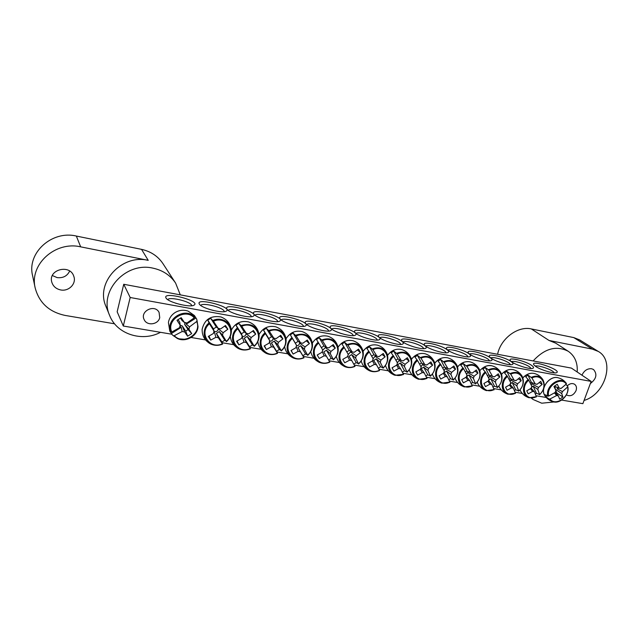 <?xml version="1.0" encoding="UTF-8"?>
<svg xmlns="http://www.w3.org/2000/svg" width="639" height="639" viewBox="0 0 639 639"><rect width="100%" height="100%" fill="white"/><g stroke="black" fill="none" stroke-linecap="round" stroke-linejoin="round"><path stroke-width="0.96" d="M511.583 361.714C513.197 360.236 525.554 363.815 529.683 366.962L531.113 368.479M531.808 365.532C525.841 361.011 507.789 356.658 510.273 360.38C511.535 363.639 530.322 370.093 533.086 368.2C533.972 367.697 533.549 366.81 531.808 365.532M130.18 297.502L591.155 381.395L571.41 368.104L123.734 284.275L130.18 297.502L123.295 326.026L117.161 311.784L123.734 284.275M511.392 361.77C505.529 357.177 486.966 352.776 489.538 356.61C490.84 359.933 509.73 366.339 512.542 364.39C513.436 363.887 513.053 363.016 511.392 361.77M469.202 353.974C463.587 349.261 443.897 344.733 446.653 348.83C448.059 352.289 467.173 358.567 470.096 356.522C470.991 356.011 470.695 355.164 469.202 353.974M425.095 345.827C419.767 340.986 398.824 336.33 401.787 340.691C403.297 344.285 422.699 350.436 425.734 348.279C426.62 347.776 426.413 346.953 425.095 345.827M199.392 304.148C201.605 308.278 222.763 313.749 226.278 311.113C233.291 307.063 194.967 297.023 199.36 304.1L199.392 304.148M253.979 314.228C256.734 318.27 276.479 323.518 279.754 321.097C286.44 317.295 249.649 307.111 253.755 313.917L253.979 314.228M305.929 323.821C309.156 327.783 327.647 332.831 330.714 330.603C337.088 327.048 301.64 316.728 305.506 323.27L305.929 323.821M355.436 332.967C359.054 336.833 376.459 341.697 379.318 339.652C385.405 336.338 351.154 325.906 354.789 332.184L355.436 332.967M166.012 297.982L166.076 298.093C168.273 302.359 190.398 307.902 194.072 305.13C201.373 300.913 161.923 290.817 166.012 297.982M535.33 366.187C540.099 369.789 554.444 374.111 556.689 372.617C561.833 370.109 530.737 359.31 533.709 364.613L535.33 366.187M330.978 328.446C334.405 332.36 352.337 337.312 355.3 335.179C361.53 331.745 326.697 321.369 330.443 327.783L330.978 328.446M280.273 319.085C283.269 323.086 302.375 328.23 305.538 325.906C312.072 322.232 275.968 311.976 279.946 318.653L280.273 319.085M227.029 309.252C229.521 313.342 249.953 318.693 253.348 316.169C260.193 312.239 222.652 302.127 226.901 309.068L227.029 309.252M402.282 341.617C397.115 336.705 375.484 331.984 378.56 336.489C380.125 340.148 399.694 346.226 402.786 344.014C403.672 343.51 403.505 342.712 402.282 341.617M447.396 349.948C441.916 345.172 421.62 340.579 424.48 344.804C425.933 348.335 445.183 354.549 448.163 352.448C449.057 351.937 448.802 351.107 447.396 349.948M490.528 357.912C484.785 353.263 465.679 348.798 468.331 352.76C469.689 356.155 488.683 362.497 491.551 360.5C492.445 359.997 492.102 359.134 490.528 357.912M591.155 381.395L582.864 403.664L561.649 400.078M546.257 397.482L536.033 395.757M522.271 393.424L515.09 392.218M501.208 389.87L493.683 388.6M479.665 386.228L471.782 384.902M457.628 382.505L449.369 381.116M435.071 378.695L426.437 377.234M411.987 374.797L402.953 373.272M388.344 370.804L378.911 369.206M364.126 366.714L354.286 365.053M339.317 362.521L329.053 360.787M313.893 358.223L303.277 356.434M287.83 353.822L276.943 351.985M261.095 349.301L249.937 347.416M233.666 344.669L222.236 342.744M205.518 339.916L191.125 337.488M171.843 334.229L123.295 326.026M490.84 357.944C492.413 356.354 505.169 360.005 509.243 363.208L510.585 364.693M469.633 354.094C471.167 352.393 484.346 356.115 488.348 359.366L489.602 360.819M447.947 350.164C449.441 348.343 463.067 352.129 466.989 355.444L468.155 356.858M425.774 346.146C427.219 344.205 441.317 348.063 445.151 351.434L446.222 352.808M403.089 342.033C404.479 339.972 419.08 343.902 422.818 347.328L423.801 348.662M379.87 337.831C381.211 335.643 396.348 339.644 399.966 343.135L400.861 344.421M200.774 305.474C201.788 302.319 221.605 306.904 223.985 310.802L224.313 311.656M228.291 310.442C229.353 307.431 248.379 311.92 250.991 315.762L251.391 316.688M255.121 315.283C256.231 312.415 274.506 316.816 277.334 320.602L277.813 321.601M281.296 320.011C282.454 317.287 300.026 321.601 303.046 325.331L303.597 326.393M306.84 324.62C308.038 322.04 324.947 326.273 328.142 329.94L328.773 331.066M331.761 329.125C333.015 326.681 349.293 330.834 352.648 334.437L353.367 335.619M159.726 317.607C158.344 324.612 147.034 326.202 144.214 319.732C139.534 311.225 154.814 303.709 159.079 312.383L159.726 317.607M567.288 385.796C569.836 383.472 572.288 382.969 574.645 384.303C576.466 385.764 576.929 387.881 576.043 390.645C573.622 395.237 570.523 396.707 566.761 395.054L566.442 394.79M356.099 333.526C357.401 331.21 373.088 335.291 376.579 338.838L377.385 340.076M535.266 366.139C537.239 364.949 548.821 368.415 552.919 371.427L554.396 372.864M167.769 299.651C169.159 296.504 189.519 301.177 191.548 305.083L191.804 305.738M194.52 315.698L196.684 319.101L197.108 320.85L196.668 321.529C202.275 333.51 183.249 345.587 174.255 335.675L173.457 335.779L172.33 334.876L170.134 331.649M168.424 322.503L169.806 331.202L171.052 332.216L171.787 332.016C165.916 319.923 185.422 307.686 194.264 317.847L194.775 317.263L194.376 315.506L188.225 311.169M196.668 321.529L189.551 326.864L188.928 329.269L191.716 333.59L187.594 336.202L184.663 331.968L182.155 331.537L174.255 335.675M182.155 331.537L181.22 327.328L179.815 326.05M171.468 333.478L181.22 327.328M171.787 332.016L179.559 327.655L180.182 325.243L177.003 320.299L181.172 317.671L184.471 322.535L186.979 322.975L194.264 317.847M175.605 303.206L181.284 304.739M188.928 329.269L184.631 324.388L184.903 322.519M180.478 318.126L182.139 320.634L184.471 322.535M185.813 322.607L186.268 324.141L189.551 326.864M180.182 325.243L179.735 322.144L178.065 319.644M180.174 325.219L182.235 325.906L184.663 331.968M191.716 333.59L188.082 329.604L184.631 324.388M187.594 336.202L185.693 331.114L188.082 329.604M182.235 325.906L185.693 331.114M186.268 324.141L195.973 318.022M565.93 384.406L567.72 386.419L567.568 387.018C570.204 396.643 555.259 406.851 549.995 398.976L549.173 399.04L545.818 396.835L545.259 395.821L544.843 394.702L548.661 396.052C545.882 386.363 561.13 376.036 566.274 384.087L566.354 383.408C564.293 380.572 561.569 378.703 558.174 377.785C550.251 375.301 540.458 387.346 544.38 394.742L544.843 395.605C539.731 388.448 549.708 375.077 558.174 377.785M548.661 396.052L555.219 392.45L555.93 390.477L553.949 386.483L557.208 384.263L559.293 388.192L561.026 388.496L566.274 384.087M561.026 388.496L560.339 388.24M567.568 387.018L562.416 391.595L561.697 393.56L562.895 396.971L559.66 399.175L558.35 395.845L556.617 395.541L549.995 398.976M557.048 387.298L557.432 388.935L558.813 388.001M557.432 388.935L562.416 391.595M555.211 392.45L558.35 395.845M556.617 395.541L554.476 392.897M561.697 393.56L555.275 389.119M555.139 388.839L555.139 386.539M554.348 386.22L559.293 388.192M562.895 396.971L556.936 393.145L555.818 390.661M556.273 393.592L556.936 393.145M545.818 396.835L547.104 395.956M368.815 351.226C361.562 357.217 362.872 369.142 370.9 371.235C373.719 372.066 376.603 371.81 379.55 370.476L379.462 370.245C368.08 376.051 359.182 360.46 369.302 352.009L366.89 348.463L369.51 346.753L372.904 349.653C384.494 343.934 393.001 359.661 383.025 367.912L380.604 366.738L378.392 368.24M379.462 370.245L376.499 364.757L374.406 364.398L369.606 367.002L367.713 363.639L372.465 360.923L373.144 358.743L369.302 352.009M372.904 349.653L376.946 356.25L379.039 356.618L383.256 353.463L385.109 356.834L380.964 360.1L380.277 362.273L383.025 367.912M371.618 356.051L373.943 354.749L369.51 346.753M373.943 354.749L376.946 356.25M373.128 358.767L375.005 356.314L380.964 360.1M380.277 362.273L376.235 358.862L373.639 360.572L376.499 364.757M374.406 364.398L372.473 360.803M385.109 356.834L382.002 354.437M375.005 356.314L375.9 355.723M380.604 366.738L376.235 358.862M343.814 346.801C336.481 352.84 337.887 364.869 346.05 367.074C348.974 367.944 351.945 367.697 354.98 366.339L354.877 366.107C343.287 371.97 334.029 356.147 344.293 347.592L341.985 344.03L344.653 342.296L347.959 345.212C359.749 339.429 368.615 355.396 358.487 363.743L356.203 362.577L353.798 364.182M354.877 366.107L351.738 360.524L349.597 360.156L344.74 362.792L342.768 359.382L347.576 356.634L348.247 354.421L344.293 347.592M347.959 345.212L352.113 351.897L354.262 352.281L358.567 349.086L360.492 352.512L356.258 355.811L355.588 358.016L358.487 363.743M346.785 351.881L349.269 350.412L344.653 342.296M349.269 350.412L352.113 351.897M339.748 333.023L341.514 333.606M348.135 354.621L350.468 352.017L356.258 355.811M355.588 358.016L351.65 354.589L349.014 356.314L351.738 360.524M349.597 360.156L347.616 356.187M360.492 352.512L357.361 350.012M350.468 352.017L351.298 351.474M356.203 362.577L351.65 354.589M318.182 342.264C310.786 348.343 312.287 360.484 320.586 362.792C323.606 363.727 326.681 363.495 329.812 362.105L329.676 361.858C317.887 367.792 308.246 351.722 318.661 343.071L316.473 339.485L319.18 337.735L322.391 340.659C334.397 334.82 343.622 351.027 333.35 359.469L331.202 358.319L328.606 360.021M329.676 361.858L326.377 356.187L324.173 355.811L319.26 358.479L317.208 355.02L322.072 352.233L322.743 349.988L318.661 343.071M322.391 340.659L326.665 347.44L328.869 347.832L333.262 344.605L335.275 348.087L330.954 351.418L330.283 353.647L333.35 359.469M321.353 347.624L323.989 345.971L319.18 337.735M323.989 345.971L326.665 347.44M314.668 328.43L317.248 329.269M322.575 350.292L325.323 347.616L330.954 351.418M330.283 353.647L326.465 350.212L323.781 351.953L326.377 356.187M324.173 355.811L322.168 351.442M335.275 348.087L332.12 345.475M325.323 347.616L326.09 347.121M331.202 358.319L326.465 350.212M305.586 353.958L302.87 355.715L303.86 357.513C291.855 363.503 281.823 347.193 292.39 338.43L290.322 334.828L293.077 333.055L296.176 335.994C308.413 330.091 318.014 346.554 307.591 355.092L305.586 353.958L300.657 345.731L297.926 347.488L300.37 351.746L298.117 351.362L293.141 354.062L291.001 350.547L295.929 347.728L296.592 345.451L292.39 338.43M296.592 345.451L295.338 343.183L298.078 341.418L293.077 333.055M290.322 334.828L295.338 343.183M303.86 357.513L300.37 351.746M296.176 335.994L300.578 342.871L302.838 343.271L307.327 340.012L309.42 343.542L305.011 346.913L304.348 349.174L307.591 355.092M298.078 341.418L300.578 342.871M289.068 323.765L292.311 324.78M296.408 345.795C298.213 345.787 299.268 344.892 299.555 343.111L305.011 346.913M304.348 349.174L300.657 345.731M298.117 351.362L296.113 346.546M309.42 343.542L306.257 340.819M299.555 343.111L300.234 342.672M293.141 354.062L291.144 350.468M297.926 347.488L302.87 355.715M279.323 349.485L276.567 351.266L277.39 353.047C265.161 359.11 254.721 342.544 265.449 333.67L263.508 330.051L266.303 328.262L269.299 331.21C281.759 325.243 291.767 341.961 281.184 350.603L279.323 349.485L274.203 341.13L271.423 342.911L273.716 347.185L271.407 346.793L266.359 349.533L264.139 345.955L269.123 343.103L269.778 340.795L265.449 333.67M269.778 340.795L268.731 338.534L271.511 336.753L266.303 328.262M263.508 330.051L268.731 338.534M277.39 353.047L273.716 347.185M269.299 331.21L273.835 338.191L276.152 338.598L280.737 335.307L282.917 338.894L278.404 342.296L277.757 344.589L281.184 350.603M271.511 336.753L273.835 338.191M262.893 319.005L266.703 320.163M269.594 341.13C271.599 341.354 272.781 340.475 273.149 338.494L278.404 342.296M277.757 344.589L274.203 341.13M271.407 346.793L269.434 341.506M282.917 338.894L279.746 336.042M273.149 338.494L273.724 338.119M266.359 349.533L264.45 345.787M271.423 342.911L276.567 351.266M252.405 344.9L249.601 346.697L250.24 348.479C237.788 354.597 226.917 337.775 237.812 328.789L235.999 325.155L238.85 323.342L241.734 326.297C254.426 320.275 264.842 337.256 254.106 346.003L252.405 344.9L247.069 336.418L244.25 338.215L246.374 342.512L244.002 342.113L238.89 344.884L236.574 341.25L241.63 338.358L242.269 336.018L237.812 328.789M242.269 336.018L241.446 333.774L244.274 331.968L238.85 323.342M235.999 325.155L241.446 333.774M250.24 348.479L246.374 342.512M241.734 326.297L246.398 333.382L248.771 333.798L253.459 330.475L255.728 334.117L251.127 337.56L250.48 339.884L254.106 346.003M244.274 331.968L246.398 333.382M236.103 314.14L240.432 315.41M242.125 336.298C244.298 336.793 245.616 335.946 246.071 333.75L251.127 337.56M250.48 339.884L247.069 336.418M244.002 342.113L242.109 336.322M255.728 334.117L252.565 331.13M246.071 333.75L246.67 333.366M238.89 344.884L237.077 340.978M244.25 338.215L249.601 346.697M224.792 340.204L221.941 342.017L222.396 343.782C209.712 349.972 198.386 332.879 209.448 323.781L207.787 320.123L210.678 318.294L213.442 321.257C226.382 315.171 237.229 332.424 226.326 341.282L224.792 340.204L219.241 331.577L216.365 333.398L218.322 337.719L215.886 337.304L210.71 340.108L208.298 336.426L213.418 333.494L214.049 331.122L209.448 323.781M214.049 331.122L213.45 328.885L216.325 327.064L210.678 318.294M207.787 320.123L213.45 328.885M222.396 343.782L218.322 337.719M213.442 321.257L218.25 328.454L220.687 328.877L225.479 325.523L227.843 329.221L223.139 332.695L222.5 335.06L226.326 341.282M216.325 327.064L218.25 328.454M208.665 309.156L213.474 310.522M215.886 337.304L214.249 331.457C216.493 331.984 217.843 331.13 218.29 328.893L223.139 332.695M222.5 335.06L219.241 331.577M227.843 329.221L224.696 326.09M218.29 328.893L218.993 328.446M213.73 331.785L214.249 331.457M210.71 340.108L209.017 336.026M216.365 333.398L221.941 342.017M393.225 355.548C386.036 361.49 387.258 373.304 395.142 375.301L403.473 374.294C392.282 380.037 383.727 364.677 393.704 356.322L391.188 352.792L393.776 351.099L397.258 353.99C408.64 348.327 416.82 363.823 406.979 371.978L404.439 370.796L402.402 372.194M403.473 374.294L400.661 368.887L398.616 368.535L393.88 371.115L392.058 367.8L396.755 365.117L397.442 362.96L393.704 356.322M397.258 353.99L401.18 360.5L403.225 360.851L407.362 357.728L409.144 361.051L405.078 364.286L404.391 366.435L406.979 371.978M395.861 360.124L398.041 358.974L393.776 351.099M398.041 358.974L401.18 360.5M397.37 362.824L398.968 360.508L405.078 364.286M404.391 366.435L400.238 363.04L397.682 364.725L400.661 368.887M398.616 368.535L396.683 365.165M409.144 361.051L406.061 358.751M398.968 360.508L399.91 359.885M404.439 370.796L400.238 363.04M417.051 359.757C409.942 365.66 411.069 377.353 418.809 379.27L426.924 378.24C415.917 383.935 407.698 368.783 417.539 360.524L414.927 357.017L417.467 355.348L421.029 358.223C432.22 352.616 440.071 367.888 430.366 375.956L427.715 374.758L425.854 376.059M426.924 378.24L424.264 372.92L422.267 372.577L417.579 375.125L415.837 371.858L420.478 369.206L421.165 367.074L417.539 360.524M421.029 358.223L424.847 364.645L426.844 364.989L430.902 361.898L432.611 365.173L428.625 368.368L427.93 370.492L430.366 375.956M419.543 364.118L421.564 363.112L417.467 355.348M421.564 363.112L424.847 364.645M420.997 366.77L422.371 364.597L428.625 368.368M427.93 370.492L423.681 367.113L421.157 368.775L424.264 372.92M422.267 372.577L420.278 369.326M426.844 364.989L426.405 364.805M432.611 365.173L429.56 362.96M422.371 364.597L423.361 363.95M427.715 374.758L423.681 367.113M440.327 363.879C433.29 369.725 434.312 381.307 441.916 383.144L449.824 382.098C439.001 387.737 431.109 372.801 440.806 364.637L438.106 361.147L440.606 359.493L444.249 362.353C455.248 356.802 462.796 371.866 453.219 379.838L450.455 378.631L448.762 379.838M449.824 382.098L447.308 376.858L445.359 376.531L440.734 379.047L439.057 375.82L443.642 373.2L444.337 371.099L440.806 364.637M444.249 362.353L447.963 368.687L449.912 369.03L453.89 365.963L455.527 369.198L451.621 372.361L450.918 374.462L453.219 379.838M442.683 368.024L444.544 367.145L440.606 359.493M444.544 367.145L447.963 368.687M444.081 370.612L445.239 368.599L451.621 372.361M450.918 374.462L446.581 371.091L444.097 372.737L447.308 376.858M445.359 376.531L443.338 373.384M449.912 369.03L449.409 368.823M455.527 369.198L452.516 367.074M445.239 368.599L446.262 367.92M450.455 378.631L446.581 371.091M463.059 367.896C456.094 373.695 457.029 385.165 464.489 386.922L472.205 385.876C461.558 391.451 453.97 376.722 463.547 368.655L460.751 365.181L463.219 363.543L466.933 366.395C477.748 360.899 484.993 375.748 475.552 383.632L472.684 382.418L471.159 383.52M472.205 385.876L469.833 380.708L467.924 380.389L463.355 382.873L461.741 379.694L466.27 377.106L466.973 375.029L463.547 368.655M466.933 366.395L470.544 372.649L472.453 372.976L476.351 369.941L477.924 373.128L474.09 376.267L473.387 378.336L475.552 383.632M465.296 371.85L467.005 371.091L463.219 363.543M467.005 371.091L470.544 372.649M466.614 374.342L467.58 372.513L474.09 376.267M473.387 378.336L468.954 374.981L466.51 376.611L469.833 380.708M467.924 380.389L465.871 377.353M472.453 372.976L471.901 372.761M477.924 373.128L474.945 371.083M467.58 372.513L468.635 371.81M472.684 382.418L468.954 374.981M485.273 371.834C478.387 377.577 479.218 388.927 486.543 390.621L494.083 389.558C483.603 395.078 476.319 380.556 485.76 372.577L482.884 369.126L485.313 367.505L489.099 370.34C499.738 364.893 506.695 379.542 497.374 387.338L494.41 386.116L493.044 387.122M494.083 389.558L491.838 384.47L489.977 384.151L485.456 386.611L483.907 383.48L488.388 380.924L489.099 378.871L485.76 372.577M489.099 370.34L492.613 376.515L494.474 376.834L498.3 373.831L499.81 376.978L496.048 380.077L495.345 382.122L497.374 387.338M487.389 375.604L488.955 374.941L485.313 367.505M488.955 374.941L492.613 376.515M488.635 377.976L489.426 376.331L496.048 380.077M495.345 382.122L490.824 378.783L488.476 380.389M488.46 380.445L491.838 384.47M489.977 384.151L487.892 381.219M494.474 376.834L493.883 376.603M499.81 376.978L496.87 374.997M489.426 376.331L490.504 375.612M494.41 386.116L490.824 378.783M506.991 375.668C500.169 381.371 500.912 392.602 508.101 394.231L515.465 393.161C505.161 398.632 498.156 384.303 507.47 376.411L504.522 372.976L506.911 371.371L510.761 374.198C521.224 368.807 527.91 383.248 518.716 390.964L515.657 389.734L514.443 390.637M515.465 393.161L513.357 388.153L511.535 387.841L507.062 390.269L505.577 387.178L510.01 384.646L510.721 382.625L507.47 376.411M510.761 374.198L514.179 380.293L516.008 380.612L519.755 377.633L521.208 380.732L517.518 383.807L516.807 385.82L518.716 390.964M509.003 379.27L510.409 378.711L506.911 371.371M510.409 378.711L514.179 380.293M510.154 381.507L510.777 380.069L517.518 383.807M516.807 385.82L512.214 382.497L510.114 384.055M510.05 384.343L513.357 388.153M511.535 387.841L509.427 384.998M516.008 380.612L515.377 380.365M521.208 380.732L518.309 378.823M510.777 380.069L511.879 379.326M515.657 389.734L512.214 382.497M528.213 379.43C521.472 385.077 522.119 396.196 529.172 397.762L536.377 396.683C526.232 402.099 519.499 387.969 528.701 380.157L525.681 376.746L528.038 375.157L531.936 377.968C542.239 372.625 548.661 386.875 539.58 394.511L536.433 393.273L535.37 394.079M536.377 396.683L534.388 391.747L532.606 391.443L528.189 393.848L526.76 390.796L531.145 388.296L531.856 386.291L528.701 380.157M531.936 377.968L535.274 383.983L537.056 384.295L540.73 381.347L542.136 384.406L538.509 387.45L537.79 389.439L539.58 394.511M530.13 382.865L531.392 382.402L528.038 375.157M531.392 382.402L535.274 383.983M531.193 384.95L531.664 383.719L538.509 387.45M537.79 389.439L533.126 386.132L531.281 387.609M531.161 388.137L534.388 391.747M532.606 391.443L530.49 388.696M537.056 384.295L536.393 384.047M542.136 384.406L539.276 382.569M531.664 383.719L532.782 382.969M536.433 393.273L533.126 386.132M60.657 289.938C68.796 291.688 76.624 283.636 73.82 276.383C70.178 263.763 47.837 269.506 51.791 282.15C53.117 286.336 56.072 288.924 60.657 289.938M69.659 271.048C67.223 276.072 63.045 278.261 57.119 277.606L52.358 275.545M180.294 294.867L175.621 283.117L162.977 263.667C157.961 256.199 150.82 251.431 141.538 249.362L148.224 260.353C121.658 253.835 95.091 282.877 105.994 306.472L109.636 315.474C116.745 334.237 142.193 342.224 160.517 332.312M175.621 283.117C170.349 275.265 162.793 270.281 152.969 268.156C125.763 261.559 98.486 291.376 109.636 315.474M148.224 260.353L80.666 246.854C55.385 240.823 29.194 264.458 35.193 288.013C39.243 302.918 49.259 312.064 65.218 315.442L114.573 323.797M141.538 249.362L76.345 236.055C51.975 230.144 26.782 252.852 32.581 275.633L35.193 288.013M590.348 383.552C596.443 378.855 597.489 374.166 593.495 369.494L591.578 368.735C587.353 368.423 584.142 370.58 581.945 375.197M577.201 372.002C577.792 362.8 574.812 355.891 568.263 351.29L555.738 343.167L549.021 340.459L592.369 349.126L598.288 351.434C615.309 360.803 605.197 394.487 584.078 400.421M497.589 354.286C500.625 338.614 517.862 325.714 531.313 328.925L549.021 340.459M531.456 398.073L533.07 399.479L541.752 403.209L554.013 401.955M568.263 351.29C556.353 345.236 544.644 348.455 533.142 360.939M598.288 351.434L579.581 339.876L573.774 337.6L531.313 328.925M175.062 312.567C179.136 310.155 183.337 309.619 187.674 310.969C183.329 309.619 179.128 310.147 175.062 312.559C171.524 314.883 169.343 318.006 168.52 321.928C169.343 317.998 171.524 314.875 175.062 312.559M194.775 317.263C185.502 306.289 164.59 319.396 171.052 332.216M173.457 335.779L177.93 338.75C186.165 342.328 197.147 335.97 197.97 327.208L197.108 320.85M549.173 399.04L553.174 401.779C549.604 400.733 546.832 398.672 544.843 395.605M566.458 383.56C561.098 374.853 544.747 385.924 547.871 396.196M361.402 361.714L361.195 360.955L361.402 361.714C363 366.411 366.163 369.582 370.9 371.235C373.727 372.074 376.619 371.826 379.566 370.508M363.096 351.346C366.954 346.082 371.754 344.014 377.513 345.164C371.746 343.998 366.938 346.042 363.088 351.298M383.088 368.128C387.266 364.022 388.664 359.445 387.282 354.397C384.422 348.239 379.438 346.418 372.321 348.934M336.41 356.874L336.29 356.354L336.41 356.874C337.879 361.882 341.09 365.284 346.05 367.074C348.982 367.952 351.961 367.713 354.996 366.371M338.031 347.257C341.921 341.689 346.897 339.517 352.952 340.731C346.881 339.501 341.905 341.665 338.023 347.209M358.567 363.974C362.625 360.037 364.07 355.588 362.912 350.619C360.108 343.95 354.933 341.905 347.376 344.485M310.818 351.825L310.818 351.825C312.064 357.049 315.203 360.668 320.243 362.68M312.343 343.087C316.257 337.2 321.409 334.908 327.807 336.194C321.401 334.892 316.241 337.176 312.343 343.047M333.446 359.725C337.36 355.971 338.854 351.674 337.935 346.817C335.235 339.581 329.86 337.28 321.808 339.924M284.659 346.945L284.619 346.713C285.689 352.241 288.844 356.099 294.092 358.271M286.016 338.846C289.93 332.607 295.274 330.179 302.047 331.553L302.415 331.665M307.702 355.364C311.449 351.825 312.99 347.704 312.335 343.007C309.787 335.132 304.212 332.552 295.601 335.251M291.911 337.624C284.451 343.734 286.032 355.963 294.459 358.407C297.59 359.398 300.769 359.182 303.996 357.768M259.011 334.548C262.917 327.911 268.46 325.323 275.657 326.793L276.056 326.928M281.304 350.891C284.858 347.584 286.44 343.678 286.064 339.189C283.748 330.627 277.965 327.711 268.723 330.459M264.977 332.855C257.453 339.005 259.107 351.322 267.661 353.894C270.904 354.957 274.203 354.765 277.55 353.319C274.227 354.781 270.92 354.964 267.661 353.894M259.051 334.924C258.196 328.534 254.713 324.197 248.611 321.928C240.927 320.323 235.16 323.078 231.318 330.187C235.176 323.102 240.935 320.339 248.611 321.928L249.05 322.072M254.242 346.306C257.565 343.255 259.178 339.613 259.083 335.387C257.094 326.042 251.111 322.767 241.151 325.539M237.341 327.967C229.76 334.141 231.478 346.53 240.144 349.261C243.531 350.412 246.958 350.244 250.424 348.758M202.108 329.82L202.132 329.309C204.536 319.46 210.782 315.339 220.886 316.936L221.382 317.104M226.486 341.601C229.545 338.83 231.166 335.491 231.35 331.601C231.925 322.743 221.525 316.385 212.859 320.49M208.985 322.951C201.365 329.149 203.13 341.593 211.892 344.493C215.415 345.747 218.985 345.603 222.612 344.078M385.796 366.387L385.509 365.42L385.796 366.387C387.498 370.796 390.613 373.767 395.142 375.301L403.56 374.542M387.561 355.372C391.38 350.364 396.02 348.407 401.492 349.493C396.012 348.391 391.364 350.332 387.546 355.316M407.035 372.178C411.316 367.928 412.666 363.248 411.077 358.152C408.193 352.448 403.393 350.827 396.675 353.279M409.615 370.884L409.248 369.765L409.615 370.884C411.396 375.037 414.455 377.833 418.809 379.27L426.996 378.488M411.452 359.31C415.222 354.557 419.711 352.688 424.919 353.718C419.695 352.672 415.198 354.517 411.436 359.254M430.422 376.139C434.784 371.746 436.086 366.994 434.328 361.882C431.445 356.578 426.82 355.124 420.454 357.521M432.883 375.229L432.435 373.991L432.883 375.229C434.72 379.151 437.731 381.795 441.916 383.144L449.88 382.338M434.776 363.184C438.498 358.647 442.843 356.874 447.811 357.848C442.827 356.858 438.482 358.607 434.76 363.112M453.267 380.005C457.7 375.492 458.962 370.684 457.037 365.556C454.169 360.636 449.712 359.334 443.674 361.658M472.253 386.108L464.489 386.922C460.447 385.652 457.492 383.152 455.607 379.43L455.096 378.104M457.572 366.97C461.23 362.656 465.44 360.963 470.184 361.89C465.424 360.939 461.214 362.609 457.548 366.898M475.584 383.783C480.081 379.167 481.303 374.302 479.242 369.19C476.398 364.605 472.109 363.439 466.358 365.708M494.115 389.79L486.543 390.621C482.637 389.407 479.721 387.034 477.804 383.496L477.237 382.122M479.841 370.692C483.451 366.57 487.517 364.949 492.054 365.843C488.044 364.701 483.971 366.299 479.817 370.612M497.382 387.585C501.99 382.873 503.181 377.937 500.952 372.785C498.148 368.495 494.003 367.449 488.523 369.661M499.498 387.442L498.875 386.028L499.498 387.442C501.447 390.812 504.315 393.081 508.101 394.231L515.489 393.384M501.615 374.334C505.153 370.396 509.099 368.855 513.436 369.701C509.083 368.831 505.129 370.348 501.591 374.254M518.708 391.204C523.365 386.411 524.523 381.451 522.183 376.323C519.427 372.305 515.433 371.371 510.186 373.519M520.705 391.276L520.042 389.838L520.705 391.276C522.67 394.495 525.498 396.659 529.172 397.762L536.393 396.899M522.902 377.905C526.376 374.142 530.194 372.665 534.348 373.48C530.178 372.649 526.352 374.095 522.87 377.825M539.572 394.742C544.26 389.87 545.394 384.894 542.958 379.814C540.251 376.044 536.393 375.205 531.368 377.298M76.345 236.055L80.666 246.854M573.774 337.6L592.369 349.126M172.346 334.908L177.394 338.526M198.026 326.641L196.708 319.133M177.93 338.75L186.372 339.397L191.476 337.264C195.031 334.668 197.195 331.322 197.97 327.208M553.174 401.779C560.451 404.183 569.948 394.271 567.759 386.523M383.08 368.192C387.29 364.086 388.688 359.485 387.282 354.397C385.541 349.749 382.282 346.673 377.513 345.164M358.559 364.038C362.64 360.092 364.086 355.619 362.912 350.619C361.283 345.659 357.968 342.36 352.952 340.731M337.847 346.466C336.29 341.33 332.943 337.903 327.807 336.194M320.586 362.792C323.614 363.727 326.689 363.503 329.82 362.129M333.438 359.773C337.368 356.019 338.87 351.706 337.935 346.817M286.008 338.822C289.922 332.584 295.266 330.163 302.047 331.553C307.623 333.486 311.049 337.304 312.335 343.007C312.998 347.728 311.457 351.857 307.694 355.404M294.459 358.407C297.598 359.406 300.785 359.198 304.02 357.784M259.011 334.532C262.901 327.887 268.452 325.307 275.657 326.793C281.4 328.845 284.85 332.839 286 338.766M267.262 353.75C261.862 351.426 258.715 347.392 257.805 341.641M281.304 350.923C284.866 347.616 286.448 343.702 286.064 339.189M239.705 349.094C234.162 346.602 231.022 342.36 230.304 336.378M240.144 349.261C243.539 350.42 246.973 350.252 250.448 348.766M254.242 346.338C257.573 343.279 259.186 339.628 259.083 335.387M211.405 344.301C205.103 341.242 202.012 336.242 202.132 329.309C204.52 319.444 210.774 315.323 220.886 316.936C227.404 319.484 230.895 324.197 231.35 331.09M211.892 344.493C215.431 345.755 219.009 345.611 222.636 344.078M226.486 341.625C229.545 338.846 231.166 335.499 231.35 331.601M410.973 357.896C409.112 353.663 405.949 350.859 401.492 349.493M407.019 372.257C411.332 368 412.69 363.295 411.077 358.152M434.216 361.634C432.299 357.64 429.2 355.004 424.919 353.718M430.398 376.227C434.808 371.834 436.117 367.05 434.32 361.874M456.933 365.34C454.968 361.562 451.925 359.062 447.811 357.848M453.243 380.101C457.732 375.588 458.994 370.74 457.037 365.556M455.607 379.43L455.088 378.112M475.568 383.887C480.113 379.27 481.343 374.366 479.242 369.198C477.261 365.5 474.242 363.064 470.184 361.89M477.804 383.496L477.229 382.122M500.848 372.601C498.827 369.182 495.896 366.93 492.054 365.843M522.087 376.155C520.05 372.896 517.167 370.748 513.436 369.701M542.862 379.654C540.81 376.539 537.974 374.478 534.348 373.48M531.249 398.065L533.07 399.479"/></g></svg>
